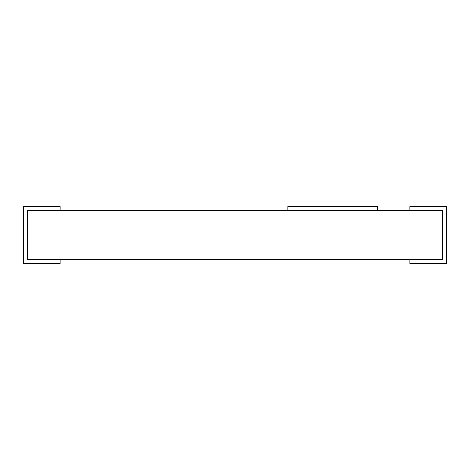 <?xml version="1.0" encoding="UTF-8"?>
<svg xmlns="http://www.w3.org/2000/svg" width="470" height="470" viewBox="0 0 470 470"><rect width="100%" height="100%" fill="white"/><g stroke="black" fill="none" stroke-linecap="round" stroke-linejoin="round"><path stroke-width="0.7" d="M442.435 210.595L60.107 210.595L442.435 210.595L442.435 259.405L27.566 259.405L27.566 210.595L60.107 210.595L60.107 206.53L23.5 206.53L23.5 263.47L60.107 263.47L60.107 259.405L60.107 263.47L23.5 263.47L23.5 206.53L60.107 206.53L60.107 210.595L27.566 210.595L27.566 259.405L409.893 259.405L409.893 263.47L446.5 263.47L446.5 206.53L409.893 206.53L409.893 210.595L409.893 206.53L446.5 206.53L446.5 263.47L409.893 263.47L409.893 259.405L442.435 259.405L442.435 210.595L442.435 259.405M27.566 259.405L27.566 210.595M287.875 210.595L287.875 206.53L287.875 210.595M377.357 206.53L377.357 210.595L377.357 206.53L287.875 206.53L377.357 206.53"/></g></svg>
